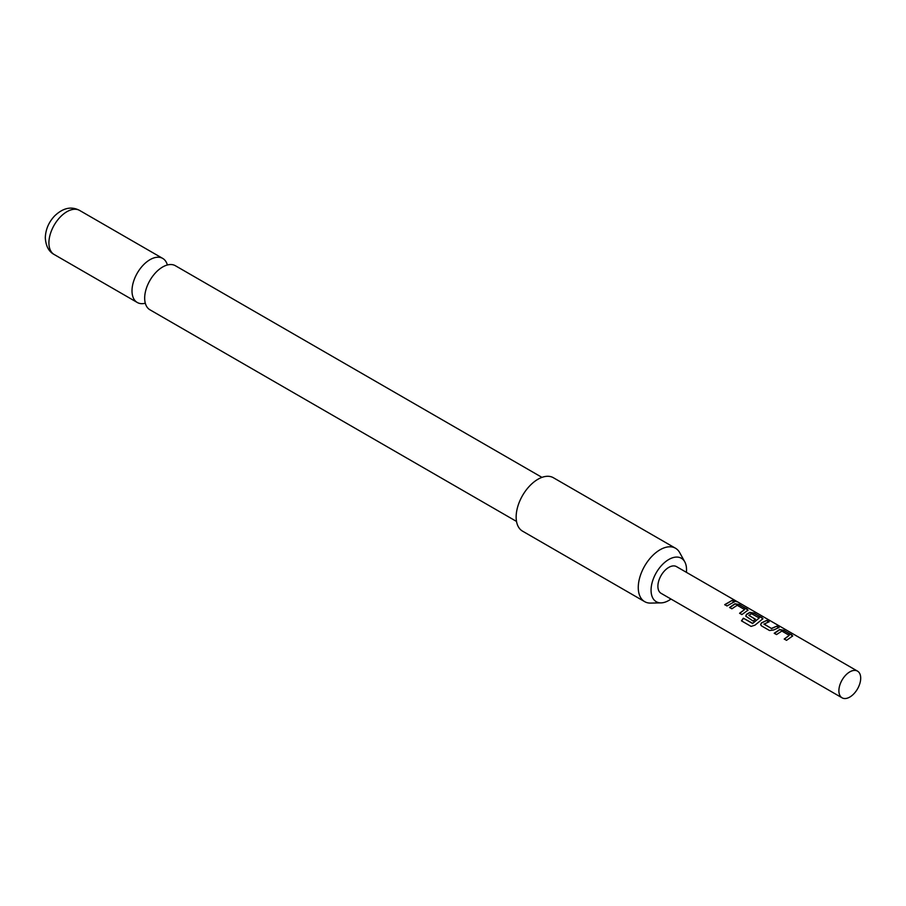 <?xml version="1.0" encoding="UTF-8"?>
<svg xmlns="http://www.w3.org/2000/svg" width="906" height="906" viewBox="0 0 906 906"><rect width="100%" height="100%" fill="white"/><g stroke="black" fill="none" stroke-linecap="round" stroke-linejoin="round"><path stroke-width="1.36" d="M734.29 601.244C733.328 600.225 734.109 600.384 736.646 601.731L734.381 600.961C733.441 599.942 734.245 600.112 736.793 601.459L737.439 601.924M516.522 521.437L149.943 309.795A25.447 14.689 -60 0 1 144.677 298.153A25.447 14.689 -60 0 1 144.7 296.93A25.447 14.689 -60 0 1 161.619 267.621A25.447 14.689 -60 0 1 162.661 266.987A25.447 14.689 -60 0 1 175.39 265.73L541.958 477.371M774.245 633.237L779.568 629.579L783.803 630.225L792.739 635.91L786.533 640.338L784.245 639.013L789.251 635.332L781.855 631.052L776.533 634.562L774.245 633.237M784.313 639.206L789.251 635.332M769.511 630.508L761.504 625.887L760.644 624.721L761.414 622.875L766.782 620.395L769.081 621.72L763.996 624.177L771.402 628.447L776.782 626.171L779.081 627.484L773.701 629.964L769.511 630.508M763.996 623.974L771.402 628.447M743.362 618.198L752.705 623.339L759.239 617.994L751.527 613.702L748.866 615.434L755.378 619.194L753.18 621.086L745.763 616.125L746.533 614.279L749.806 612.388L754.041 613.034L762.965 618.719L754.97 625.151L751.074 626.397L741.459 620.848L743.362 618.198L752.422 623.43M752.524 623.588L759.239 617.994M748.866 615.242L755.411 619.421M729.602 607.462L734.913 603.804L739.16 604.438L748.084 610.134L741.889 614.562L739.59 613.237L744.607 609.545L737.201 605.276L731.889 608.787L729.602 607.462M739.67 613.43L744.607 609.545M734.381 600.961L733.815 600.327M724.709 604.642L732.139 600.395L734.426 601.709L726.997 605.967L724.709 604.642M857.506 671.12L676.51 566.624A15.425 8.901 120 0 0 661.086 575.525A15.425 8.901 120 0 0 661.086 593.328L842.082 697.824A15.425 8.901 120 0 0 857.506 688.922A15.425 8.901 120 0 0 857.506 671.12A15.425 8.901 120 0 0 842.082 680.021A15.425 8.901 120 0 0 842.082 697.824L661.086 593.328M686.397 572.332A25.085 14.485 120 0 0 686.533 569.727A25.085 14.485 120 0 0 684.777 561.856A25.085 14.485 120 0 0 664.845 562.286A25.085 14.485 120 0 0 651.063 590.214A25.085 14.485 120 0 0 661.097 602.875A25.085 14.485 120 0 0 670.984 599.036M661.097 602.875L650.599 603.09A30.838 17.803 -60 0 1 644.653 601.641A30.838 17.803 -60 0 1 638.266 587.53A30.838 17.803 -60 0 1 651.731 556.488A30.838 17.803 -60 0 1 675.491 548.232A30.838 17.803 -60 0 1 679.715 552.66L684.777 561.856M675.491 548.232L553.373 477.722A30.838 17.803 120 0 0 529.614 485.99A30.838 17.803 120 0 0 516.148 517.02A30.838 17.803 120 0 0 522.535 531.143L644.653 601.641M167.361 264.994A25.447 14.689 120 0 0 162.718 258.414A25.447 14.689 120 0 0 150 259.671A25.447 14.689 120 0 0 132.004 290.837A25.447 14.689 120 0 0 137.27 302.479A25.447 14.689 120 0 0 145.3 303.216M724.789 604.834L732.139 600.395M732.059 600.667L734.347 601.992M729.67 607.654L734.879 604.064L739.16 604.438M739.081 604.721L747.167 609.07M747.099 609.353L748.016 610.27M741.606 620.95L743.464 618.356M745.797 616.216L746.555 614.506L749.772 612.66L753.962 613.317L762.059 617.665M761.98 617.937L762.897 618.866M760.678 624.812L761.414 622.875M771.436 628.673L776.782 626.171M776.714 626.442L779.001 627.767M761.448 623.102L766.782 620.395M766.714 620.678L769.001 621.992M774.324 633.441L779.534 629.851L783.803 630.225M783.735 630.497L791.821 634.846M791.742 635.129L792.671 636.057M54.179 254.507C48.799 251.63 45.832 246.07 45.3 237.825C45.594 229.58 48.675 222.31 54.541 216.002C63.001 207.893 71.359 206.036 79.626 210.441A25.447 14.689 120 0 0 60.023 217.259A25.447 14.689 120 0 0 48.913 242.865A25.447 14.689 120 0 0 54.179 254.507L137.27 302.479M79.626 210.441L162.718 258.414"/></g></svg>
